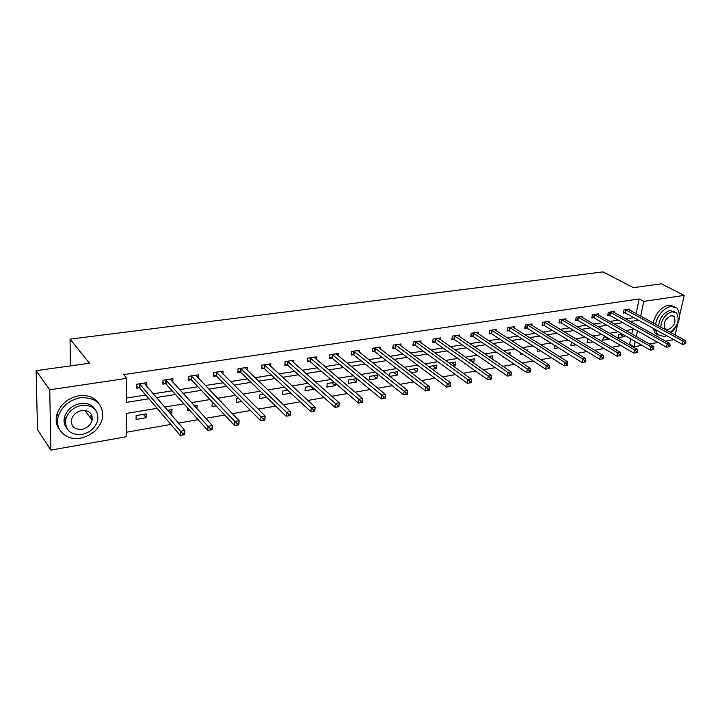 <?xml version="1.0" encoding="UTF-8"?>
<svg xmlns="http://www.w3.org/2000/svg" width="722" height="722" viewBox="0 0 722 722"><rect width="100%" height="100%" fill="white"/><g stroke="black" fill="none" stroke-linecap="round" stroke-linejoin="round"><path stroke-width="1.08" d="M92.226 416.919L91.333 419.148M673.825 339.665L665.567 341.127M658.049 342.463L649.466 343.988M641.93 345.324L634.124 346.704L635.243 341.497M628.528 344.304L629.638 344.105L634.124 346.704M126.169 432.27L170.888 424.446M178.514 423.11L198.153 419.672M205.806 418.327L224.686 415.024M232.358 413.679L250.516 410.502M258.205 409.148L275.678 406.089M283.367 404.744L300.181 401.802M307.888 400.448L324.061 397.623M331.768 396.27L347.345 393.544M355.053 392.19L370.043 389.564M377.759 388.219L392.19 385.692M399.898 384.339L413.796 381.902M421.504 380.557L434.888 378.211M442.586 376.866L455.483 374.61M463.172 373.256L475.59 371.081M483.271 369.736L495.238 367.642M502.909 366.298L514.434 364.285M522.087 362.94L533.197 361M540.832 359.655L551.536 357.787M559.162 356.451L569.477 354.646M577.077 353.311L587.022 351.569M594.603 350.242L604.188 348.564M611.751 347.237L620.983 345.621M157.125 408.318L126.404 413.417L126.115 436.783L50.874 450.122L49.737 389.808L126.828 378.337L126.54 402.362L148.967 398.761M49.737 389.808L36.1 370.657L37.517 429.68L50.874 450.122M36.1 370.657L89.51 363.238L70.07 339.132L70.35 365.901M70.07 339.132L603.069 271.878L633.338 287.681L661.28 283.8L684.212 295.379L679.628 315.46M629.638 344.105L630.73 338.916M631.777 333.952L632.743 329.403M622.202 334.024L618.853 334.593L618.222 337.634L624.097 336.642L624.386 335.279M605.839 336.777L603.348 337.192L602.735 340.261L608.727 339.25L608.863 338.546M589.125 339.575L587.528 339.845L586.932 342.941L593.033 341.912M572.059 342.445L571.391 342.553L570.804 345.685L575.939 344.809M554.884 345.54L554.352 348.473L558.467 347.769M537.944 349.096L537.556 351.325L540.616 350.802M527.412 350.955L527.592 349.899L526.158 350.143M520.652 352.787L520.409 354.231L522.358 353.897M509.876 354.827L510.21 352.814L507.53 353.266M502.999 356.605L502.9 357.2L503.694 357.065M491.971 358.843L492.449 355.793L488.487 356.46M472.702 362.327L473.822 362.137L474.318 358.843L469.002 359.727M452.721 365.72L455.302 365.278L455.781 361.948L449.057 363.076M432.261 369.186L436.377 368.491L436.837 365.124L429.437 366.37L429.346 367.029M411.305 372.742L417.036 371.767L417.469 368.373L409.906 369.646L409.672 371.487M389.844 376.388L397.253 375.124L397.669 371.704L389.934 372.994L389.564 376.153M377.416 375.097L369.502 376.424L369.123 379.898L377.028 378.563L377.416 375.097M356.695 378.572L348.6 379.934L348.239 383.445L356.325 382.073L356.695 378.572M334.286 382.335L327.201 383.526L326.876 387.064L335.152 385.665L335.378 383.274M311.245 386.198L305.298 387.2L305 390.782L313.474 389.338L313.565 388.265M287.627 390.16L282.871 390.963L282.6 394.582L290.876 393.174M263.395 394.23L259.902 394.817L259.658 398.472L266.571 397.299M238.531 398.4L236.365 398.761L236.157 402.461L241.635 401.531M221.537 402.389L221.591 401.242L220.598 401.414M213.017 402.677L212.241 402.813L212.069 406.549L216.04 405.872M196.962 408.643L197.097 405.349L194.371 405.809M187.485 407.804L187.368 410.737L189.751 410.331M170.311 413.634L171.863 413.372L171.98 409.564L167.441 410.331M162.071 414.112L162.044 415.033L162.757 414.915M146.223 413.887L136.133 415.583L136.07 419.446L146.142 417.731L146.223 413.887M636.073 313.655L639.178 298.953L123.688 374.619L126.828 378.337M126.585 398.048L145.763 395.006M153.154 393.833L172.197 390.819M179.616 389.645L197.945 386.739M205.391 385.557L223.044 382.759M230.517 381.577L247.511 378.888M255.001 377.696L271.373 375.106M278.882 373.915L294.657 371.415M302.175 370.224L317.373 367.814M324.9 366.623L339.548 364.303M347.083 363.112L361.199 360.874M368.743 359.682L382.344 357.525M389.889 356.325L403.002 354.249M410.547 353.058L423.191 351.054M430.736 349.854L442.92 347.923M450.465 346.731L462.215 344.872M469.751 343.672L481.087 341.876M488.613 340.685L499.543 338.952M507.061 337.761L517.602 336.091M525.111 334.9L535.273 333.293M542.773 332.102L552.574 330.55M560.064 329.367L569.514 327.869M576.986 326.687L586.102 325.243M593.565 324.061L602.347 322.662M609.792 321.489L618.267 320.144M625.703 318.971L633.871 317.671M629.62 310.135L629.846 309.061L623.925 309.964L623.285 313.068L624.891 312.816M614.133 312.536L614.368 311.417L608.321 312.337L607.698 315.469L609.332 315.216M598.339 314.991L598.565 313.826L592.401 314.765L591.787 317.933L593.457 317.671M582.212 317.49L582.446 316.281L576.156 317.247L575.551 320.433L577.257 320.171M565.759 320.045L565.985 318.79L559.568 319.774L558.981 322.996L560.714 322.725M548.955 322.653L549.189 321.353L542.637 322.355L542.069 325.604L543.837 325.333M531.807 325.324L532.033 323.97L525.345 324.99L524.786 328.275L526.6 327.996M514.29 328.059L514.515 326.642L507.683 327.68L507.142 331.001L508.992 330.712M496.384 330.847L496.619 329.367L489.633 330.432L489.119 333.781L491.005 333.492M478.099 333.699L478.334 332.156L471.195 333.248L470.699 336.623L472.621 336.326M459.409 336.623L459.643 335.008L452.342 336.118L451.864 339.53L453.84 339.223M440.312 339.611L440.537 337.914L433.074 339.06L432.613 342.499L434.635 342.192M420.773 342.67L420.998 340.892L413.372 342.057L412.93 345.54L414.997 345.224M400.791 345.811L401.017 343.943L393.21 345.134L392.795 348.654L394.907 348.32M380.359 349.024L380.575 347.056L372.588 348.275L372.2 351.831L374.357 351.497M359.439 352.318L359.655 350.251L351.479 351.497L351.118 355.089L353.329 354.746M338.031 355.702L338.248 353.509L329.873 354.791L329.539 358.419L331.795 358.067M316.119 359.177L316.317 356.858L307.743 358.166L307.437 361.83L309.756 361.469M293.673 362.742L293.863 360.278L285.082 361.614L284.802 365.323L287.175 364.953M270.678 366.406L270.858 363.789L261.86 365.161L261.617 368.906L264.053 368.527M247.123 370.178L247.285 367.381L238.07 368.789L237.854 372.57L240.345 372.191M222.972 374.068L223.125 371.063L213.667 372.507L213.486 376.333L216.049 375.936M198.216 378.075L198.351 374.844L188.65 376.315L188.505 380.187L191.131 379.781M172.829 382.209L172.928 378.716L162.982 380.232L162.874 384.149L165.564 383.734M146.774 386.478L146.855 382.687L136.638 384.248L136.575 388.21L139.337 387.777M677.696 323.907L675.16 334.981M639.178 298.953L643.789 301.39L684.212 295.379M65.359 422L64.556 417.009M640.649 316.146L643.789 301.39M156.394 397.569L175.509 394.501M182.964 393.31L201.366 390.349M208.839 389.149L226.555 386.306M234.054 385.106L251.112 382.362M258.629 381.153L275.064 378.518M282.591 377.308L298.421 374.772M305.966 373.563L321.209 371.108M328.763 369.899L343.455 367.543M351.009 366.325L365.17 364.05M372.732 362.841L386.378 360.648M393.941 359.439L407.091 357.327M414.654 356.108L427.334 354.078M434.897 352.859L447.117 350.901M454.67 349.683L466.457 347.796M474.011 346.578L485.364 344.755M492.909 343.546L503.866 341.786M511.402 340.576L521.961 338.88M529.488 337.67L539.668 336.037M547.186 334.837L557.005 333.257M564.505 332.048L573.972 330.532M581.463 329.331L590.587 327.86M598.06 326.66L606.868 325.252M614.323 324.052L622.806 322.689M630.252 321.498L638.438 320.18M634.304 329.142L625.784 330.559M618.303 331.795L609.467 333.266M601.967 334.512L592.798 336.028M585.28 337.282L575.768 338.853M568.232 340.107L558.368 341.741M550.814 342.995L540.579 344.692M533.016 345.946L522.403 347.715M514.831 348.97L503.821 350.793M496.231 352.056L484.805 353.951M477.206 355.215L465.356 357.173M457.757 358.437L445.456 360.477M437.848 361.74L425.087 363.861M417.469 365.124L404.23 367.317M396.613 368.581L382.877 370.864M375.25 372.128L360.991 374.492M353.374 375.756L338.573 378.211M330.956 379.474L315.586 382.028M307.978 383.292L292.022 385.936M284.423 387.2L267.853 389.952M260.272 391.207L243.052 394.068M235.48 395.322L217.602 398.291M210.048 399.537L191.465 402.623M183.939 403.869L164.625 407.082M636.299 336.515L637.49 330.929M620.153 334.367L624.097 336.642M604.792 336.948L608.727 339.25M470.112 359.547L473.822 362.137M451.638 362.643L455.302 365.278M432.758 365.81L436.377 368.491M413.453 369.05L417.036 371.767M393.725 372.362L397.253 375.124M373.545 375.747L377.028 378.563M352.896 379.212L356.325 382.073M331.777 382.759L335.152 385.665M310.153 386.378L313.474 389.338M168.993 410.069L171.863 413.372M143.362 414.365L146.142 417.731M626.136 309.955L625.496 313.059L682.299 344.331L683.048 341.1L625.532 309.72M684.898 342.652L684.6 343.952L685.602 343.762L685.9 342.472L684.898 342.652L683.048 341.1L685.557 340.649L628.257 309.305M625.496 313.059L623.438 312.328M682.299 344.331L684.6 343.952M685.9 342.472L685.557 340.649M655.305 329.467L657.552 334.602L664.105 336.542L666.713 335.748M671.234 332.833C679.691 323.637 681.613 315.379 677.001 308.059L670.882 306.336C663.184 308.547 658.049 314.512 655.477 324.241M674.276 306.498L668.545 305.117C660.856 307.319 655.738 313.276 653.175 322.987M658.635 325.956C659.565 317.969 663.328 312.852 669.917 310.604L674.285 311.787M670.287 332.319C677.895 325.929 679.971 319.494 676.523 312.996L672.065 311.733C665.467 313.989 661.695 319.115 660.756 327.12M671.189 315.64C664.989 318.799 662.94 323.185 665.043 328.808L668.031 329.674C674.249 326.452 676.27 322.048 674.086 316.462L671.189 315.64M653.013 328.203L655.26 333.338L658.058 335.089M80.62 438.128C92.29 435.357 99.591 428.697 102.533 418.155C103.49 404.031 96.098 397.226 80.359 397.75C69.231 400.087 61.884 406.269 58.32 416.287C54.15 429.491 66.343 441.052 80.62 438.128M98.788 403.39C94.401 397.271 87.768 394.735 78.888 395.782C67.778 398.111 60.458 404.266 56.912 414.257C55.35 420.213 56.28 425.411 59.709 429.843M66.821 428.327C64.204 425.141 63.437 421.359 64.538 416.973C67.038 409.708 72.326 405.213 80.395 403.481C86.983 402.695 91.847 404.609 94.979 409.239M81.929 434.445C90.295 432.478 95.575 427.713 97.759 420.159C98.535 409.843 93.201 404.898 81.757 405.313C73.671 407.055 68.373 411.567 65.855 418.85C64.646 429.798 70.007 434.996 81.929 434.445M81.785 410.538C76.541 411.684 73.13 414.627 71.541 419.356C70.819 426.332 74.267 429.653 81.893 429.319C87.254 428.074 90.665 425.032 92.109 420.195C92.66 413.48 89.212 410.258 81.785 410.538M90.503 418.029L91.261 414.284M610.559 312.337L609.937 315.46L666.478 347.201L667.218 343.934L609.955 312.094M669.077 345.513L668.789 346.813L669.808 346.632L670.106 345.324L669.077 345.513L667.218 343.934L669.781 343.473L612.743 311.669M609.937 315.46L607.852 314.72M666.478 347.201L668.789 346.813M670.106 345.324L669.781 343.473M594.675 314.756L594.062 317.915L650.323 350.134L651.045 346.84L594.071 314.512M652.923 348.428L652.634 349.746L653.681 349.556L653.97 348.239L652.923 348.428L651.045 346.84L653.663 346.37L596.904 314.079M594.062 317.915L591.941 317.148M650.323 350.134L652.634 349.746M653.97 348.239L653.663 346.37M578.457 317.238L577.853 320.424L633.817 353.121L634.53 349.8L577.853 316.985M636.416 351.406L636.136 352.742L637.201 352.544L637.49 351.217L636.416 351.406L634.53 349.8L637.201 349.322L580.75 316.543M577.853 320.424L575.705 319.638M633.817 353.121L636.136 352.742M637.49 351.217L637.201 349.322M561.906 319.765L561.319 322.978L616.949 356.19L617.644 352.823L561.31 319.503M619.548 354.457L619.268 355.802L620.36 355.603L620.64 354.258L619.548 354.457L617.644 352.823L620.378 352.336L564.261 319.061M561.319 322.978L559.135 322.165M616.949 356.19L619.268 355.802M620.64 354.258L620.378 352.336M545.011 322.337L544.442 325.586L599.702 359.312L600.388 355.919L544.406 322.084M602.31 357.57L602.031 358.933L603.15 358.726L603.421 357.372L602.31 357.57L600.388 355.919L603.177 355.423L547.429 321.624M544.442 325.586L542.213 324.756M599.702 359.312L602.031 358.933M603.421 357.372L603.177 355.423M527.755 324.972L527.204 328.257L582.076 362.516L582.744 359.087L527.15 324.71M584.676 360.756L584.414 362.128L585.551 361.921L585.822 360.549L584.676 360.756L582.744 359.087L585.596 358.572L530.237 324.241M527.204 328.257L524.939 327.391M582.076 362.516L584.414 362.128M585.822 360.549L585.596 358.572M510.129 327.662L509.597 330.974L564.053 365.783L564.694 362.327L509.533 327.4M566.653 364.014L566.391 365.395L567.555 365.188L567.817 363.798L566.653 364.014L564.694 362.327L567.618 361.803L512.683 326.922M509.597 330.974L507.286 330.089M564.053 365.783L566.391 365.395M567.817 363.798L567.618 361.803M492.124 330.414L491.601 333.754L545.606 369.132L546.238 365.639L491.529 330.144M548.206 367.345L547.953 368.743L549.153 368.527L549.406 367.128L548.206 367.345L546.238 365.639L549.225 365.097L494.741 329.656M491.601 333.754L489.263 332.842M545.606 369.132L547.953 368.743M549.406 367.128L549.225 365.097M473.731 333.221L473.226 336.596L526.744 372.552L527.349 369.023L473.127 332.95M529.334 370.756L529.091 372.164L530.318 371.947L530.562 370.53L529.334 370.756L527.349 369.023L530.408 368.473L476.412 332.445M473.226 336.596L470.834 335.658M526.744 372.552L529.091 372.164M530.562 370.53L530.408 368.473M454.923 336.091L454.436 339.502L507.431 376.054L508.026 372.489L454.318 335.82M510.021 374.24L509.786 375.666L511.041 375.44L511.275 374.014L510.021 374.24L508.026 372.489L511.149 371.929L457.685 335.306M454.436 339.502L452.008 338.528M507.431 376.054L509.786 375.666M511.275 374.014L511.149 371.929M435.691 339.033L435.231 342.472L487.666 379.646L488.234 376.036L435.095 338.744M490.256 377.814L490.021 379.258L491.303 379.023L491.538 377.579L490.256 377.814L488.234 376.036L491.438 375.467L438.534 338.221M435.231 342.472L432.758 341.47M487.666 379.646L490.021 379.258M491.538 377.579L491.438 375.467M416.034 342.029L415.592 345.513L467.423 383.319L467.964 379.673L415.439 341.741M470.004 381.469L469.787 382.931L471.096 382.687L471.313 381.234L470.004 381.469L467.964 379.673L471.249 379.086L418.95 341.208M415.592 345.513L413.065 344.466M467.423 383.319L469.787 382.931M471.313 381.234L471.249 379.086M395.918 345.098L395.503 348.618L446.692 387.082L447.207 383.4L395.322 344.809M449.264 385.214L449.057 386.694L450.402 386.45L450.609 384.97L449.264 385.214L447.207 383.4L450.573 382.795L398.923 344.259M395.503 348.618L392.93 347.544M446.692 387.082L449.057 386.694M450.609 384.97L450.573 382.795M375.341 348.239L374.953 351.794L425.448 390.936L425.944 387.209L374.754 347.95M428.011 389.059L427.812 390.548L429.193 390.295L429.391 388.806L428.011 389.059L425.944 387.209L429.382 386.595L378.427 347.39M374.953 351.794L372.326 350.675M425.448 390.936L427.812 390.548M429.391 388.806L429.382 386.595M354.285 351.461L353.915 355.043L403.679 394.88L404.139 391.125L353.69 351.154M406.233 392.994L406.044 394.492L407.452 394.239L407.641 392.732L406.233 392.994L404.139 391.125L407.677 390.485L357.462 350.585M353.915 355.043L351.235 353.888M403.679 394.88L406.044 394.492M407.641 392.732L407.677 390.485M332.725 354.746L332.382 358.374L381.351 398.932L381.794 395.133L332.138 354.448M383.896 397.028L383.725 398.544L385.169 398.282L385.349 396.766L383.896 397.028L381.794 395.133L385.413 394.483L335.992 353.852M332.382 358.374L329.656 357.173M381.351 398.932L383.725 398.544M385.349 396.766L385.413 394.483M310.65 358.121L310.343 361.785L358.464 403.084L358.87 399.239L310.072 357.805M361 401.161L360.829 402.695L362.318 402.434L362.48 400.89L361 401.161L358.87 399.239L362.588 398.58L314.016 357.209M310.343 361.785L307.545 360.54M358.464 403.084L360.829 402.695M362.48 400.89L362.588 398.58M288.042 361.569L287.762 365.269L334.981 407.343L335.36 403.463L287.464 361.253M337.499 405.403L337.345 406.964L338.871 406.685L339.024 405.132L337.499 405.403L335.36 403.463L339.169 402.777L291.507 360.639M287.762 365.269L284.91 363.978M334.981 407.343L337.345 406.964M339.024 405.132L339.169 402.777M264.875 365.106L264.622 368.852L310.884 411.72L311.227 407.786L264.297 364.781M313.384 409.762L313.249 411.332L314.81 411.053L314.954 409.482L313.384 409.762L311.227 407.786L315.135 407.091L268.44 364.15M264.622 368.852L261.707 367.507M310.884 411.72L313.249 411.332M314.954 409.482L315.135 407.091M241.139 368.734L240.922 372.516L286.147 416.206L286.453 412.235L240.561 368.4M288.629 414.229L286.453 412.235L290.47 411.513L290.154 415.484L290.244 413.941L288.629 414.229L288.511 415.827L290.118 415.529M244.812 367.76L290.47 411.513L290.244 413.941M240.922 372.516L237.935 371.108M286.147 416.206L288.511 415.827M216.799 372.444L216.618 376.27L260.741 420.818L261.012 416.793L216.23 372.11M263.214 418.823L261.012 416.793L265.136 416.053L264.857 420.069L264.866 418.525L263.214 418.823L263.106 420.43L264.748 420.132M220.58 371.451L265.136 416.053L264.866 418.525M216.618 376.27L213.559 374.808M260.741 420.818L263.106 420.43M191.844 376.252L191.691 380.124L234.65 425.556L234.876 421.486L191.276 375.918M237.096 423.543L234.876 421.486L239.117 420.727L238.874 424.789L238.792 423.236L237.096 423.543L236.997 425.168L238.693 424.861M195.743 375.241L239.117 420.727L238.792 423.236M191.691 380.124L188.568 378.599M234.65 425.556L236.997 425.168M166.24 380.169L166.105 384.059L207.828 430.42L208.017 426.305L165.672 379.817M210.255 428.39L208.017 426.305L212.367 425.52L212.178 429.626L211.997 428.074L210.255 428.39L210.174 430.041L211.916 429.725M170.257 379.122L212.367 425.52L211.997 428.074M166.222 380.142L166.105 384.059L162.919 382.479M207.828 430.42L210.174 430.041M139.96 384.176L139.897 388.129L180.256 435.42L180.401 431.251L139.409 383.824M182.657 433.371L180.401 431.251L184.877 430.447L184.733 434.608L184.453 433.047L182.657 433.371L182.603 435.041L184.39 434.716M144.111 383.111L184.877 430.447L184.453 433.047M139.897 388.129L136.602 386.46M180.256 435.42L182.603 435.041M625.721 309.783L625.081 312.879M610.153 312.157L609.521 315.288M594.26 314.575L593.646 317.734M578.051 317.048L577.447 320.243M561.499 319.575L560.913 322.797M544.605 322.156L544.027 325.396M527.349 324.783L526.789 328.059M509.723 327.472L509.191 330.784M491.718 330.216L491.204 333.564M473.325 333.022L472.82 336.398M454.517 335.892L454.039 339.304M435.294 338.826L434.834 342.264M415.628 341.822L415.195 345.296M395.521 344.89L395.105 348.401M374.944 348.022L374.556 351.578M353.888 351.235L353.527 354.827M332.337 354.529L331.994 358.148M310.261 357.886L309.955 361.551M287.654 361.334L287.374 365.043M264.496 364.872L264.243 368.617M240.76 368.491L240.543 372.272M216.429 372.2L216.239 376.027M191.465 376.009L191.321 379.871M165.87 379.916L165.762 383.824M139.599 383.914L139.536 387.876M672.552 315.649L674.086 316.462M657.552 334.602L655.26 333.338M84.88 410.457L92.109 420.195M64.538 416.973L65.855 418.85M58.32 416.287L56.912 414.257M139.924 384.14L139.86 388.093"/></g></svg>
